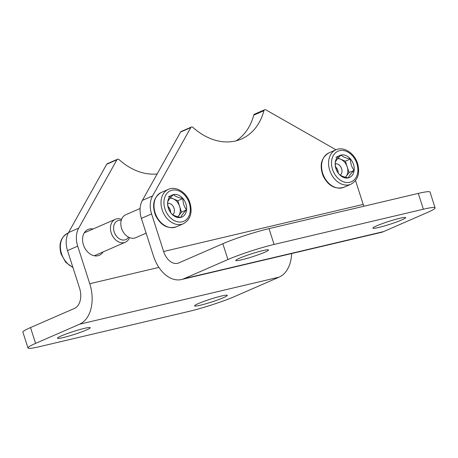 <?xml version="1.0" encoding="UTF-8"?>
<svg xmlns="http://www.w3.org/2000/svg" width="458" height="458" viewBox="0 0 458 458"><rect width="100%" height="100%" fill="white"/><g stroke="black" fill="none" stroke-linecap="round" stroke-linejoin="round"><path stroke-width="0.69" d="M223.498 297.654A17.198 1.534 -17.8 0 1 205.562 303.849A17.198 1.534 -17.8 0 1 194.553 305.875A17.198 1.534 -17.8 0 1 198.36 303.58A17.198 1.534 -17.8 0 1 216.296 297.385A17.198 1.534 -17.8 0 1 227.305 295.358A17.198 1.534 -17.8 0 1 223.498 297.654M86.396 330A17.198 1.534 -17.8 0 1 68.46 336.195A17.198 1.534 -17.8 0 1 57.45 338.222A17.198 1.534 -17.8 0 1 61.258 335.932A17.198 1.534 -17.8 0 1 79.194 329.731A17.198 1.534 -17.8 0 1 90.203 327.705A17.198 1.534 -17.8 0 1 86.396 330M79.537 324.23L35.592 343.385A34.396 3.074 -17.8 0 0 27.978 347.971A34.396 3.074 -17.8 0 0 39.714 346.62L188.999 311.394A34.396 3.074 -17.8 0 0 235.154 296.303L279.094 277.147L79.537 324.23A33.354 22.03 76.7 0 0 89.762 283.714L77.7 246.152A21.887 16.316 -113.6 0 1 78.707 228.136L116.899 159.813A2.084 1.551 -113.6 0 1 117.488 159.258A2.084 1.551 -113.6 0 1 119.109 159.642A62.54 46.624 -113.6 0 0 157.168 173.943M117.488 159.258L107.304 163.701A2.084 1.551 66.4 0 0 106.708 164.256L68.523 232.578A21.887 16.316 66.4 0 0 67.509 250.595L79.572 288.156A16.677 11.015 76.7 0 1 74.459 308.411L30.514 327.573A34.396 3.074 162.2 0 0 22.9 332.159L27.978 347.971M291.672 253.532A33.354 22.03 76.7 0 1 279.094 277.147M103.102 251.923A14.072 10.488 -113.6 0 1 99.317 255.278A14.072 10.488 -113.6 0 1 83.413 244.801A14.072 10.488 -113.6 0 1 88.073 229.481A14.072 10.488 -113.6 0 1 93.1 228.989M239.58 258.186A17.198 1.534 -17.8 0 1 257.516 251.992A17.198 1.534 -17.8 0 1 268.525 249.965A17.198 1.534 -17.8 0 1 264.718 252.261A17.198 1.534 -17.8 0 1 246.782 258.455A17.198 1.534 -17.8 0 1 235.773 260.482A17.198 1.534 -17.8 0 1 239.58 258.186M376.682 225.84A17.198 1.534 -17.8 0 1 394.619 219.645A17.198 1.534 -17.8 0 1 405.628 217.619A17.198 1.534 -17.8 0 1 401.821 219.909A17.198 1.534 -17.8 0 1 383.884 226.109A17.198 1.534 -17.8 0 1 372.875 228.13A17.198 1.534 -17.8 0 1 376.682 225.84M181.483 279.529L381.045 232.441A33.354 22.03 -103.3 0 0 383.541 231.611L427.486 212.455A34.396 3.074 -17.8 0 0 435.1 207.869A34.396 3.074 -17.8 0 0 423.364 209.22L274.079 244.446A34.396 3.074 -17.8 0 0 227.924 259.537L222.846 243.719L178.906 262.881A16.677 11.015 -103.3 0 1 177.658 263.298A16.677 11.015 -103.3 0 1 163.638 251.505L151.575 213.943A21.887 16.316 -113.6 0 1 152.588 195.927L142.398 200.369A21.887 16.316 66.4 0 0 141.385 218.386L153.447 255.948A33.354 22.03 -103.3 0 0 181.483 279.529A33.354 22.03 -103.3 0 0 183.979 278.693L227.924 259.537M222.846 243.719A34.396 3.074 162.2 0 1 269.001 228.628L418.286 193.408L423.364 209.22M435.1 207.869L430.022 192.051A34.396 3.074 162.2 0 0 418.286 193.408M163.638 251.505L363.194 204.423L355.54 180.584M363.194 204.423A16.677 11.015 -103.3 0 0 363.864 206.249M142.398 200.369L180.584 132.047A2.084 1.551 66.4 0 1 181.179 131.492L191.37 127.049A2.084 1.551 -113.6 0 1 192.984 127.433A62.54 46.624 -113.6 0 0 241.44 138.997A62.54 46.624 -113.6 0 0 263.923 110.699A2.084 1.551 -113.6 0 1 264.672 109.754A2.084 1.551 -113.6 0 1 265.921 109.874L335.972 149.806M236.168 140.812A62.54 46.624 66.4 0 0 253.732 115.141A2.084 1.551 66.4 0 1 254.482 114.197L264.672 109.754M191.37 127.049A2.084 1.551 -113.6 0 0 190.774 127.605L152.588 195.927M341.027 155.056A12.034 8.971 -113.6 0 1 350.479 158.966C346.076 158.233 342.922 156.928 341.027 155.056C337.838 158.096 335.909 160.592 335.245 162.561A12.034 8.971 -113.6 0 1 341.027 155.056L335.932 157.277M354.143 170.376C351.641 167.141 350.422 163.334 350.479 158.966A12.034 8.971 -113.6 0 1 354.143 170.376A12.034 8.971 -113.6 0 1 348.361 177.881C348.985 175.964 350.914 173.462 354.143 170.376L349.048 172.597L345.452 177.263M338.909 173.971A12.034 8.971 -113.6 0 1 335.245 162.561C335.182 166.918 336.407 170.719 338.909 173.971C340.746 175.826 343.895 177.126 348.361 177.881A12.034 8.971 -113.6 0 1 338.909 173.971M338.044 158.147L345.384 161.187L349.048 172.597M337.626 158.645A10.425 7.769 -113.6 0 1 340.66 159.229A10.425 7.769 -113.6 0 1 347.216 166.895A10.425 7.769 -113.6 0 1 346.156 176.353A10.425 7.769 -113.6 0 1 345.338 177.235M345.384 161.187L350.479 158.966M335.645 166.952A6.252 4.66 -113.6 0 1 337.798 170.387A6.252 4.66 -113.6 0 1 338.181 172.941M335.273 163.844A6.252 4.66 -113.6 0 1 341.622 168.721A6.252 4.66 -113.6 0 1 340.288 175.093M173.462 194.593A12.034 8.971 -113.6 0 1 182.908 198.503C178.506 197.77 175.357 196.465 173.462 194.593C170.267 197.627 168.338 200.129 167.674 202.098A12.034 8.971 -113.6 0 1 173.462 194.593L168.367 196.814M186.572 209.913C184.07 206.673 182.851 202.871 182.908 198.503A12.034 8.971 -113.6 0 1 186.572 209.913A12.034 8.971 -113.6 0 1 180.79 217.418C181.42 215.5 183.343 212.999 186.572 209.913L181.477 212.134L177.881 216.8M171.338 213.508A12.034 8.971 -113.6 0 1 167.674 202.098C167.611 206.455 168.836 210.256 171.338 213.508C173.176 215.363 176.33 216.663 180.79 217.418A12.034 8.971 -113.6 0 1 171.338 213.508M146.131 233.162L135.728 237.696A12.509 9.326 -113.6 0 1 122.177 229.962A12.509 9.326 -113.6 0 1 125.727 214.768L140.108 208.499M170.473 197.684L177.813 200.724L181.477 212.134M170.055 198.182A10.425 7.769 -113.6 0 1 173.09 198.766A10.425 7.769 -113.6 0 1 179.645 206.432A10.425 7.769 -113.6 0 1 178.586 215.89A10.425 7.769 -113.6 0 1 177.767 216.771M177.813 200.724L182.908 198.503M168.075 206.489A6.252 4.66 -113.6 0 1 170.233 209.924A6.252 4.66 -113.6 0 1 170.611 212.478M167.702 203.381A6.252 4.66 -113.6 0 1 174.051 208.258A6.252 4.66 -113.6 0 1 172.723 214.63M121.565 219.382A12.509 9.326 66.4 0 0 115.353 219.29A12.509 9.326 66.4 0 0 111.208 232.916A12.509 9.326 66.4 0 0 125.349 242.225A12.509 9.326 66.4 0 0 129.511 237.605M121.244 220.384A10.271 7.654 66.4 0 0 114.214 231.931A10.271 7.654 66.4 0 0 121.004 239.608A10.271 7.654 66.4 0 0 128.561 237.164M67.509 250.595L77.7 246.152M30.514 327.573L35.592 343.385M158.897 267.403L89.762 283.714M106.708 164.256L116.899 159.813M68.523 232.578L78.707 228.136M183.979 278.693L383.541 231.611M269.001 228.628L274.079 244.446M151.575 213.943L141.385 218.386M190.774 127.605L180.584 132.047M263.923 110.699L253.732 115.141M356.879 163.592A16.677 12.435 -113.6 0 1 342.996 181.603A16.677 12.435 -113.6 0 1 334.203 154.209A16.677 12.435 -113.6 0 1 356.879 163.592M335.92 149.823C343.769 146.096 354.549 153.201 357.589 163.512C360.188 173.256 357.961 180.16 350.92 184.225A18.761 13.986 -113.6 0 1 330.602 172.614A18.761 13.986 -113.6 0 1 335.92 149.823L328.918 152.88A18.761 13.986 -113.6 0 0 323.594 175.666A18.761 13.986 -113.6 0 0 343.912 187.276C335.245 189.721 328.317 185.948 323.136 175.952C319.255 165.304 321.184 157.615 328.918 152.88M189.309 203.129A16.677 12.435 -113.6 0 1 175.431 221.14A16.677 12.435 -113.6 0 1 166.632 193.745A16.677 12.435 -113.6 0 1 189.309 203.129M168.355 189.36C176.198 185.633 186.984 192.738 190.024 203.049C192.618 212.793 190.391 219.697 183.349 223.762A18.761 13.986 -113.6 0 1 163.031 212.151A18.761 13.986 -113.6 0 1 168.355 189.36L161.348 192.417A18.761 13.986 -113.6 0 0 156.023 215.203A18.761 13.986 -113.6 0 0 176.341 226.813C167.674 229.258 160.747 225.479 155.571 215.489C151.69 204.841 153.613 197.152 161.348 192.417M72.965 267.587L65.746 262.32L61.057 253.944C58.458 244.2 60.685 237.296 67.727 233.231A18.761 13.986 66.4 0 0 61.515 253.663A18.761 13.986 66.4 0 0 72.862 267.26M350.92 184.225L343.912 187.276M183.349 223.762L176.341 226.813M67.727 233.231L68.305 232.979M94.291 255.764L125.349 242.225M84.289 232.83L115.353 219.29"/></g></svg>
